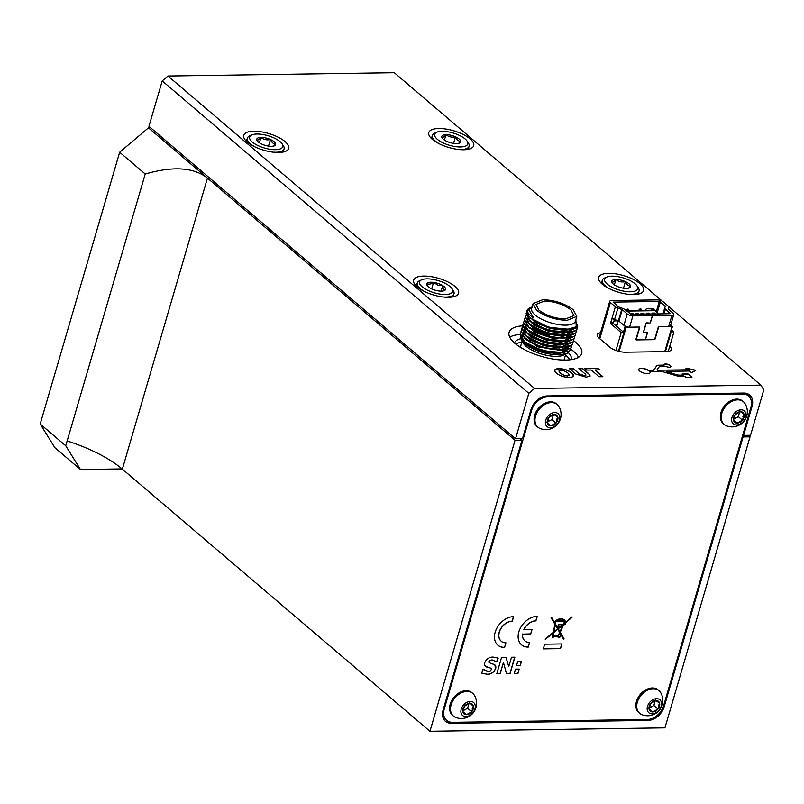 <?xml version="1.0" encoding="UTF-8"?>
<svg xmlns="http://www.w3.org/2000/svg" width="804" height="804" viewBox="0 0 804 804"><rect width="100%" height="100%" fill="white"/><g stroke="black" fill="none" stroke-linecap="round" stroke-linejoin="round"><path stroke-width="1.21" d="M443.215 718.173A15.125 10.814 130.4 0 0 444.25 718.344M451.345 723.319A15.125 10.814 -49.6 0 1 445.476 721.349A15.125 10.814 -49.6 0 1 443.104 710.012L522.007 440.18L515.042 440.28L429.949 731.298L664.938 727.851L750.042 436.833L743.077 436.934L664.174 706.766A15.125 10.814 -49.6 0 1 648.044 720.434L451.345 723.319L449.838 722.032M663.471 706.173L664.174 706.766M483.877 573.533L483.184 572.94M748.293 435.346L750.042 436.833M515.042 440.28L207.452 178.116L122.349 469.134A86.46 32.15 16.3 0 0 67.154 440.964L145.222 174.006L119.665 152.237L148.469 127.836L207.452 178.116C193.885 167.332 173.141 165.966 145.222 174.006M429.949 731.298L122.349 469.134M65.747 445.778L80.47 469.526L54.923 447.748L40.2 423.999L65.747 445.778L67.154 440.964M40.2 423.999L119.665 152.237M122.097 468.913L80.47 469.526M148.469 127.836L150.69 127.806M522.007 440.18L520.268 438.693M743.077 436.934L742.383 436.341M417.286 286.958A23.406 8.703 16.3 0 0 441.456 296.766A23.406 8.703 16.3 0 0 458.592 293.249A23.406 8.703 16.3 0 0 454.974 286.405A23.406 8.703 16.3 0 0 430.803 276.596A23.406 8.703 16.3 0 0 413.668 280.114A23.406 8.703 16.3 0 0 417.286 286.958M247.361 142.127A23.406 8.703 16.3 0 0 271.531 151.936A23.406 8.703 16.3 0 0 288.666 148.418A23.406 8.703 16.3 0 0 285.048 141.574A23.406 8.703 16.3 0 0 260.878 131.766A23.406 8.703 16.3 0 0 243.743 135.283A23.406 8.703 16.3 0 0 247.361 142.127M432.391 139.404A23.406 8.703 16.3 0 0 456.561 149.212A23.406 8.703 16.3 0 0 473.697 145.695A23.406 8.703 16.3 0 0 470.089 138.851A23.406 8.703 16.3 0 0 445.918 129.052A23.406 8.703 16.3 0 0 428.783 132.559A23.406 8.703 16.3 0 0 432.391 139.404M602.317 284.234A23.406 8.703 16.3 0 0 626.487 294.043A23.406 8.703 16.3 0 0 643.622 290.525A23.406 8.703 16.3 0 0 640.014 283.681A23.406 8.703 16.3 0 0 615.834 273.873A23.406 8.703 16.3 0 0 598.699 277.39A23.406 8.703 16.3 0 0 602.317 284.234M522.58 325.841A37.828 14.06 16.3 0 0 509.083 332.283A37.828 14.06 16.3 0 0 514.922 343.348A37.828 14.06 16.3 0 0 553.996 359.197A37.828 14.06 16.3 0 0 581.694 353.519A37.828 14.06 16.3 0 0 575.845 342.454A37.828 14.06 16.3 0 0 573.584 340.665M559.092 368.654A37.828 14.06 16.3 0 0 561.011 368.724M578.498 357.288A37.828 14.06 16.3 0 0 573.312 351.117A37.828 14.06 16.3 0 0 570.89 349.217L567.333 353.408L559.202 354.886C545.484 354.403 533.916 350.705 524.499 343.76L521.585 340.615L520.52 337.489M568.478 352.795A29.718 11.045 -163.7 0 1 571.453 359.589M556.458 368.905A29.718 11.045 16.3 0 0 557.775 368.905M559.162 368.845A29.718 11.045 16.3 0 0 560.77 368.724M569.694 359.82A29.718 11.045 16.3 0 0 565.654 355.066A29.718 11.045 16.3 0 0 565.514 354.936M586.548 370.071L584.689 368.493L597.794 368.302L599.653 369.88L594.97 369.951L602.889 376.704L599.151 376.754L591.221 370.011L586.548 370.071M584.91 368.684L597.734 368.493L599.372 369.89M594.97 369.951L602.618 376.704M514.429 342.916A29.718 11.045 -163.7 0 1 520.701 338.775M521.796 342.223A29.718 11.045 16.3 0 0 515.786 344.062M520.037 334.504A37.828 14.06 16.3 0 0 509.736 337.177M669.722 346.253A11.889 4.422 -163.7 0 1 671.34 349.539A11.889 4.422 -163.7 0 1 666.265 351.599L625.361 352.202A11.889 4.422 -163.7 0 1 609.452 346.946L599.091 338.122A11.889 4.422 -163.7 0 1 597.261 334.645A11.889 4.422 -163.7 0 1 600.538 332.725M528.811 393.337L162.227 80.902L167.986 76.018L534.57 388.463L528.811 393.337L515.525 438.763L522.489 438.662L530.982 409.608A15.125 10.814 -49.6 0 1 547.112 395.95L743.811 393.055A15.125 10.814 -49.6 0 1 749.68 395.025A15.125 10.814 -49.6 0 1 752.052 406.362L751.258 405.688M746.514 394.292A15.125 10.814 130.4 0 0 746.182 393.297M162.227 80.902L148.941 126.318L515.525 438.763M744.253 429.969L744.966 430.582M742.836 434.793L743.559 435.406L750.514 435.306L763.8 389.89L760.855 385.136L668.566 306.475M662.516 301.329L394.282 72.702L167.986 76.018M760.855 385.136L534.57 388.463M752.052 406.362L743.559 435.406M573.272 368.664L579.413 373.89L584.237 375.579C586.126 375.518 586.387 374.925 585.031 373.81L578.88 368.574L582.629 368.523L588.9 373.86L590.186 375.981L586.096 377.166L575.795 374.061L569.523 368.714L573.272 368.664L579.413 373.89M579.352 374.091L584.237 375.579M579.111 368.765L582.568 368.714L588.84 374.061L590.146 376.071M584.186 375.78L585.875 375.187M569.745 368.905L573.212 368.855M680.254 376.383L684.767 376.322L685.973 377.347L691.942 377.257L688.043 373.94L682.073 374.021L683.33 375.096L679.611 375.146A5.407 2.01 -163.7 0 1 676.124 374.614L666.395 371.358L689.34 371.016L691.36 372.744L695.802 370.302L685.872 368.071L687.902 369.79L657.813 370.232L657.019 369.82L658.908 367.116A5.407 2.01 -163.7 0 1 661.109 366.403L665.702 366.333A3.588 1.337 16.3 0 0 670.797 366.785A3.588 1.337 16.3 0 0 667.471 364.212A3.588 1.337 16.3 0 0 664.124 365.116L658.808 365.187A5.407 2.01 16.3 0 0 656.607 365.9L654.014 369.619A5.407 2.01 -163.7 0 1 651.813 370.322L648.516 370.373A5.96 2.211 16.3 0 0 642.527 368.322A5.96 2.211 16.3 0 0 638.698 369.287A5.96 2.211 16.3 0 0 643.793 373.076A5.96 2.211 16.3 0 0 650.124 372.624A5.96 2.211 16.3 0 0 649.873 371.599L660.245 371.448A5.407 2.01 -163.7 0 1 663.732 371.991L676.767 375.85A5.407 2.01 16.3 0 0 680.254 376.383M664.124 365.116L658.747 365.388A5.407 2.01 16.3 0 0 656.546 366.091L653.953 369.81A5.407 2.01 -163.7 0 1 651.753 370.513L648.516 370.373M648.456 370.564A5.96 2.211 16.3 0 0 642.597 368.523A5.96 2.211 16.3 0 0 638.677 369.378M650.094 372.724A5.96 2.211 16.3 0 0 649.813 371.79L649.873 371.599M687.902 369.79L657.813 370.232M695.53 370.443L686.204 368.353M683.058 375.096L679.561 375.337A5.407 2.01 -163.7 0 1 676.063 374.805L666.204 371.569M657.762 370.433L657.029 369.92M670.868 366.684A3.588 1.337 16.3 0 0 667.782 364.503A3.588 1.337 16.3 0 0 664.004 364.684M691.671 377.267L687.993 374.131L682.294 374.212M558.971 368.654C564.056 368.734 568.327 370.152 571.795 372.925C574.83 375.699 573.986 377.197 569.252 377.418C564.177 377.337 559.916 375.92 556.448 373.146C553.393 370.373 554.237 368.875 558.971 368.654M567.855 372.976L564.197 370.845L560.84 370.242L558.981 370.905L560.378 373.096L564.016 375.217L567.403 375.83L569.252 375.126L567.855 372.976M558.931 371.106L560.318 373.287L563.966 375.408L567.353 376.021L569.212 375.207M554.609 370.242L558.921 368.845C563.996 368.925 568.267 370.342 571.744 373.116L573.564 376.021M437.366 139.333A17.236 6.402 16.3 0 0 458.391 146.901A17.236 6.402 16.3 0 0 467.114 141.102A17.236 6.402 16.3 0 0 465.114 138.931A17.236 6.402 16.3 0 0 436.803 132.238A17.236 6.402 16.3 0 0 437.366 139.333M467.114 141.102L468.38 143.022A19.145 7.115 -163.7 0 1 469.114 146.207A19.145 7.115 -163.7 0 1 458.26 149.443M439.768 144.037A19.145 7.115 -163.7 0 1 435.326 141.062A19.145 7.115 -163.7 0 1 432.361 135.464A19.145 7.115 -163.7 0 1 434.703 133.173L436.803 132.238M443.326 139.243A9.829 3.658 16.3 0 0 447.004 141.464A9.829 3.658 16.3 0 0 456.471 143.594A9.829 3.658 16.3 0 0 459.466 143.062A9.829 3.658 16.3 0 0 460.712 141.263C458.521 141.303 456.772 139.816 455.476 136.801A9.829 3.658 16.3 0 0 446.009 134.67C444.16 136.971 442.753 137.745 441.768 137.002A9.829 3.658 16.3 0 0 442.19 138.007A9.829 3.658 16.3 0 0 443.326 139.243M458.652 143.343L460.712 141.263A9.829 3.658 16.3 0 0 455.476 136.801C451.898 137.625 448.743 136.911 446.009 134.67A9.829 3.658 16.3 0 0 441.768 137.002M453.556 143.373L455.476 136.801M444.431 140.067L446.009 134.67M607.291 284.164A17.236 6.402 16.3 0 0 628.306 291.731A17.236 6.402 16.3 0 0 637.039 285.933A17.236 6.402 16.3 0 0 635.039 283.752A17.236 6.402 16.3 0 0 606.729 277.068A17.236 6.402 16.3 0 0 607.291 284.164M637.039 285.933L638.306 287.852A19.145 7.115 -163.7 0 1 639.039 291.038A19.145 7.115 -163.7 0 1 628.185 294.274M609.693 288.867A19.145 7.115 -163.7 0 1 605.241 285.892A19.145 7.115 -163.7 0 1 602.286 280.294A19.145 7.115 -163.7 0 1 604.628 278.003L606.729 277.068M613.251 284.073A9.829 3.658 16.3 0 0 616.929 286.294A9.829 3.658 16.3 0 0 626.396 288.415A9.829 3.658 16.3 0 0 629.391 287.892A9.829 3.658 16.3 0 0 630.637 286.093C628.447 286.123 626.698 284.646 625.401 281.631A9.829 3.658 16.3 0 0 615.934 279.501C614.085 281.802 612.668 282.576 611.693 281.832A9.829 3.658 16.3 0 0 612.115 282.837A9.829 3.658 16.3 0 0 613.251 284.073M628.577 288.164L630.637 286.093A9.829 3.658 16.3 0 0 625.401 281.631C621.824 282.455 618.668 281.742 615.934 279.501A9.829 3.658 16.3 0 0 611.693 281.832M623.482 288.204L625.401 281.631M614.356 284.897L615.934 279.501M440.25 281.279A17.236 6.402 16.3 0 0 421.698 279.782A17.236 6.402 16.3 0 0 432.009 292.083A17.236 6.402 16.3 0 0 448.2 294.254A17.236 6.402 16.3 0 0 452.009 288.646A17.236 6.402 16.3 0 0 440.25 281.279M424.653 291.581A19.145 7.115 -163.7 0 1 417.256 283.008A19.145 7.115 -163.7 0 1 419.598 280.727L421.698 279.782M445.326 289.902A9.829 3.658 16.3 0 0 442.763 285.621L437.818 285.179L433.567 282.395A9.829 3.658 16.3 0 0 426.944 283.45A9.829 3.658 16.3 0 0 427.075 285.551A9.829 3.658 16.3 0 0 429.497 287.731A9.829 3.658 16.3 0 0 438.693 290.958A9.829 3.658 16.3 0 0 444.361 290.606A9.829 3.658 16.3 0 0 445.326 289.902C444.029 290.013 443.175 288.586 442.763 285.621A9.829 3.658 16.3 0 0 438.481 283.601A9.829 3.658 16.3 0 0 433.567 282.395C430.934 284.274 428.723 284.626 426.944 283.45L427.416 285.691M452.009 288.646L453.275 290.576A19.145 7.115 -163.7 0 1 454.009 293.761A19.145 7.115 -163.7 0 1 443.155 296.988M441.145 291.138L442.763 285.621M431.668 288.907L433.567 282.395M252.325 142.057A17.236 6.402 16.3 0 0 273.35 149.624A17.236 6.402 16.3 0 0 282.083 143.815A17.236 6.402 16.3 0 0 280.083 141.645A17.236 6.402 16.3 0 0 251.773 134.951A17.236 6.402 16.3 0 0 252.325 142.057M282.083 143.815L283.35 145.745A19.145 7.115 -163.7 0 1 284.083 148.931A19.145 7.115 -163.7 0 1 273.229 152.167M254.727 146.75A19.145 7.115 -163.7 0 1 250.285 143.785A19.145 7.115 -163.7 0 1 247.33 138.177A19.145 7.115 -163.7 0 1 249.672 135.896L251.773 134.951M258.295 141.966A9.829 3.658 16.3 0 0 261.973 144.177A9.829 3.658 16.3 0 0 271.44 146.308A9.829 3.658 16.3 0 0 274.435 145.785A9.829 3.658 16.3 0 0 275.671 143.976C273.481 144.017 271.742 142.529 270.445 139.514A9.829 3.658 16.3 0 0 260.968 137.394C259.129 139.685 257.712 140.469 256.737 139.715A9.829 3.658 16.3 0 0 257.149 140.73A9.829 3.658 16.3 0 0 258.295 141.966M273.621 146.057L275.671 143.976A9.829 3.658 16.3 0 0 270.445 139.514C266.868 140.338 263.712 139.635 260.968 137.394A9.829 3.658 16.3 0 0 256.737 139.715M268.516 146.097L270.445 139.514M259.39 142.79L260.968 137.394M560.257 634.487A1.377 0.985 130.4 0 0 558.468 636.577M560.529 635.562A1.377 0.985 130.4 0 0 558.308 635.592A1.377 0.985 130.4 0 0 560.529 635.562M555.273 624.929L553.886 631.843L557.544 628.798L555.162 624.829L553.886 631.843M555.996 621.381L564.559 621.693L555.876 621.291L555.453 624.025L558.016 628.416L560.76 626.135L557.926 626.175L558.338 624.758L561.775 624.708L561.544 625.482L563.504 623.854L564.559 621.703M514.721 657.2L509.967 673.461L506.5 673.511M505.937 657.33L508.681 666.375M503.394 662.627L500.048 673.601L496.822 673.651M506.53 673.611L503.445 662.476L500.158 673.702L496.792 673.752L501.575 657.391L506.028 657.33L508.751 666.616L511.495 657.25L514.861 657.2L510.078 673.561L506.53 673.611M553.484 636.376L557.644 636.316A2.111 1.507 130.4 0 0 559.443 637.351A2.111 1.507 130.4 0 0 561.202 635.08L563.614 639.21L564.076 638.818L560.247 632.235L563.704 624.678L565.252 624.658L565.805 622.537L571.996 617.382L565.081 622.547L565.302 621.17A8.613 6.151 -49.6 0 0 562.82 619.03L560.086 618.789A8.613 6.151 -49.6 0 0 557.785 619.482L557.353 619.683A8.613 6.151 -49.6 0 0 555.624 620.819L554.85 621.341L555.494 621.371L555.082 623.381L551.524 617.291L551.062 617.673L554.911 624.276L553.283 632.346L545.152 639.1L553.142 633.039L552.529 636.115A6.161 4.402 130.4 0 1 552.388 636.667L552.207 637.281L553.222 637.27L553.373 636.276L557.644 636.316M560.247 632.235L563.704 624.678M544.67 644.195L561.895 643.934L560.519 648.647L543.293 648.898L544.67 644.195M543.323 648.798L560.519 648.647M561.755 643.944L560.408 648.547M443.567 708.445L444.26 709.038A15.125 10.814 130.4 0 0 446.622 720.374A15.125 10.814 130.4 0 0 452.501 722.344L647.451 719.479A15.125 10.814 130.4 0 0 663.581 705.822L750.876 407.316A15.125 10.814 130.4 0 0 748.504 395.98A15.125 10.814 130.4 0 0 742.625 394.01L547.675 396.874A15.125 10.814 130.4 0 0 531.544 410.532L530.881 409.97M501.183 641.19A12.1 8.653 130.4 0 1 501.123 641.14A12.1 8.653 130.4 0 1 500.48 629.09A12.1 8.653 130.4 0 1 512.128 621.15L512.248 621.241A12.1 8.653 130.4 0 0 500.601 629.19A12.1 8.653 130.4 0 0 501.244 641.24A12.1 8.653 130.4 0 0 505.937 642.818L504.59 647.441L505.796 642.818M512.128 621.15L513.454 616.628M497.817 645.14A17.296 12.351 130.4 0 0 504.47 647.341M512.248 621.241L513.595 616.618A17.296 12.351 130.4 0 0 496.952 627.964A17.296 12.351 130.4 0 0 497.877 645.19A17.296 12.351 130.4 0 0 504.59 647.441M531.906 629.391L530.7 634.014L522.57 634.135A12.1 8.653 130.4 0 0 529.615 642.466L528.258 647.089A17.296 12.351 130.4 0 1 518.841 631.884A17.296 12.351 130.4 0 1 537.273 616.276L535.916 620.899A12.1 8.653 130.4 0 0 523.917 629.512L523.806 629.411A12.1 8.653 130.4 0 1 535.806 620.799L537.132 616.276M530.58 633.914L522.57 634.135M522.459 634.034A12.1 8.653 130.4 0 0 524.861 640.848M521.494 644.788A17.296 12.351 130.4 0 0 528.148 646.989L529.464 642.466M496.701 661.792L492.299 660.004L490.279 660.406L488.912 661.823L490.601 663.441L493.596 664.255C495.535 664.848 496.229 666.335 495.656 668.687C493.746 672.586 490.902 674.466 487.113 674.305L481.686 673.129L482.832 669.219L488.098 671.41L490.048 671.059L491.505 669.511L490.309 667.993L487.003 667.129C484.953 666.506 484.219 664.948 484.812 662.446C486.701 658.757 489.455 656.979 493.073 657.099L498.199 658.094L497.123 661.782L496.189 661.3M496.591 661.692L492.299 660.004M494.882 664.968L495.545 668.596C493.636 672.496 490.792 674.365 487.003 674.214L481.576 673.028M492.179 659.903L490.169 660.315L488.792 661.722L489.063 662.818M498.068 658.044L496.611 661.692M491.133 668.355L485.505 666.275M483.224 669.209L483.918 669.903M521.515 661.22L520.248 665.571L516.5 665.632L517.776 661.28L521.515 661.22M530.7 634.014L532.047 629.391L523.917 629.512M531.544 410.532L444.26 709.038M519.213 669.089L517.947 673.44L514.198 673.501L515.475 669.149L519.213 669.089M558.921 634.044L559.654 632.426L557.775 629.19L553.745 632.547L553.082 635.833L557.685 635.763A2.111 1.507 130.4 0 1 558.921 634.044M553.102 635.733L553.624 632.446L557.735 629.231M559.966 631.753L563.192 624.698L558.247 628.808L559.966 631.753M558.247 628.808L563.192 624.698M556.348 620.839L564.579 621.13A8 5.718 -49.6 0 0 563.845 620.316A8 5.718 -49.6 0 0 562.649 619.603L562.448 620.266L559.644 620.306L559.926 619.351A8 5.718 -49.6 0 0 557.765 620.005L557.544 620.758L557.172 620.326A8 5.718 -49.6 0 0 556.348 620.829L556.348 620.829M559.674 620.206L562.338 620.165L562.539 619.502A8 5.718 -49.6 0 1 563.735 620.216A8 5.718 -49.6 0 1 563.795 620.266M557.001 620.417L557.051 620.226A8 5.718 -49.6 0 0 556.237 620.738L556.468 620.758M557.071 620.668L557.654 619.914A8 5.718 -49.6 0 1 559.805 619.241L559.775 619.371M559.825 632.808L560.328 633.683A2.111 1.507 130.4 0 0 559.433 633.663L559.825 632.808M558.127 628.708L559.875 631.602M563.905 623.914L565.041 622.979L564.72 624.065L563.905 623.914M545.303 639.361L552.981 633.17M552.237 637.18L553.112 637.17L553.373 636.276M557.996 637.14A2.111 1.507 130.4 0 0 559.916 636.949A2.111 1.507 130.4 0 0 561.091 634.979L561.202 635.17M563.534 639.079L563.966 638.728L560.127 632.135M563.584 624.577L565.132 624.557L565.684 622.437L571.734 617.02M564.187 619.794A8.613 6.151 -49.6 0 1 565.192 621.07L564.72 622.457M554.991 623.221L551.494 617.321M555.876 621.291L555.343 623.934L558.016 628.416M561.634 624.708L561.624 625.221M557.956 626.075L560.76 626.135M519.072 669.099L517.826 673.34L514.228 673.4M521.374 661.22L520.128 665.471L516.53 665.531M745.027 403.608A14.894 10.643 130.4 0 0 743.469 401.789A14.894 10.643 130.4 0 0 737.69 399.859A14.894 10.643 130.4 0 0 721.821 413.296A14.894 10.643 130.4 0 0 724.153 424.462A14.894 10.643 130.4 0 0 726.193 425.708A15.236 15.236 0 0 0 745.027 403.608M736.605 424.974A8.512 6.08 130.4 0 0 745.67 417.286A8.512 6.08 130.4 0 0 741.037 409.809A8.512 6.08 130.4 0 0 731.962 417.487A8.512 6.08 130.4 0 0 736.605 424.974M739.278 422.613A14.894 10.643 130.4 0 0 741.61 420.371M742.454 419.356A14.894 10.643 130.4 0 0 744.042 417.015M743.469 401.789L742.584 401.035A14.894 10.643 130.4 0 0 730.514 400.844A14.894 10.643 130.4 0 0 720.937 412.542A14.894 10.643 130.4 0 0 723.268 423.708L724.153 424.462M742.886 416.723A14.894 10.643 130.4 0 0 744.032 414.573M733.529 420.301L737.157 423.085A6.392 4.563 130.4 0 0 742.444 420.17A6.392 4.563 130.4 0 0 744.102 414.482A6.392 4.563 130.4 0 0 740.484 411.698L735.198 414.613A6.392 4.563 130.4 0 0 733.529 420.301A6.392 4.563 130.4 0 0 737.157 423.085L742.444 420.17L744.102 414.482L740.484 411.698A6.392 4.563 130.4 0 0 735.198 414.613L733.529 420.301M733.56 419.276L738.313 416.653L739.71 411.879M733.529 420L737.157 423.085M738.313 416.653L742.444 420.17M739.981 410.965L744.102 414.482M660.556 692.485A14.894 10.643 130.4 0 0 658.999 690.666A14.894 10.643 130.4 0 0 653.22 688.737A14.894 10.643 130.4 0 0 637.341 702.173A14.894 10.643 130.4 0 0 639.682 713.339A14.894 10.643 130.4 0 0 641.723 714.585A15.236 15.236 0 0 0 660.556 692.485M652.124 713.851A8.512 6.08 130.4 0 0 661.2 706.163A8.512 6.08 130.4 0 0 656.566 698.686A8.512 6.08 130.4 0 0 647.491 706.374A8.512 6.08 130.4 0 0 652.124 713.851M657.984 708.234A14.894 10.643 130.4 0 0 659.571 705.892M658.999 690.666L658.114 689.912A14.894 10.643 130.4 0 0 646.044 689.721A14.894 10.643 130.4 0 0 636.456 701.42A14.894 10.643 130.4 0 0 638.798 712.585L639.682 713.339M649.079 708.153L653.843 705.53L655.24 700.756M658.416 705.6A14.894 10.643 130.4 0 0 659.561 703.45M649.059 709.178L652.677 711.962A6.392 4.563 130.4 0 0 657.963 709.048A6.392 4.563 130.4 0 0 659.632 703.359L656.014 700.575L650.727 703.49A6.392 4.563 130.4 0 0 649.059 709.178A6.392 4.563 130.4 0 0 652.677 711.962L657.963 709.048L659.632 703.359A6.392 4.563 130.4 0 0 656.014 700.575A6.392 4.563 130.4 0 0 650.727 703.49L649.059 709.178M649.059 708.877L652.677 711.962M653.843 705.53L657.963 709.048M655.511 699.842L659.632 703.359M474.3 695.219A14.894 10.643 130.4 0 0 472.742 693.4A14.894 10.643 130.4 0 0 466.963 691.47A14.894 10.643 130.4 0 0 451.094 704.917A14.894 10.643 130.4 0 0 453.426 716.073A14.894 10.643 130.4 0 0 455.466 717.319A15.236 15.236 0 0 0 474.3 695.219M465.878 716.585A8.512 6.08 130.4 0 0 474.943 708.907A8.512 6.08 130.4 0 0 470.31 701.42A8.512 6.08 130.4 0 0 461.235 709.108A8.512 6.08 130.4 0 0 465.878 716.585M471.727 710.967A14.894 10.643 130.4 0 0 473.315 708.625M472.742 693.4L471.858 692.646A14.894 10.643 130.4 0 0 459.787 692.455A14.894 10.643 130.4 0 0 450.21 704.163A14.894 10.643 130.4 0 0 452.541 715.319L453.426 716.073M462.833 710.887L467.586 708.274L468.983 703.49M472.159 708.334A14.894 10.643 130.4 0 0 473.305 706.183M462.802 711.912L466.431 714.696A6.392 4.563 130.4 0 0 471.717 711.781A6.392 4.563 130.4 0 0 473.375 706.093L469.757 703.309L464.471 706.224A6.392 4.563 130.4 0 0 462.802 711.912A6.392 4.563 130.4 0 0 466.431 714.696L471.717 711.781L473.375 706.093A6.392 4.563 130.4 0 0 469.757 703.309A6.392 4.563 130.4 0 0 464.471 706.224L462.802 711.912M462.802 711.61L466.431 714.696M467.586 708.274L471.717 711.781M469.255 702.575L473.375 706.093M558.77 406.342A14.894 10.643 130.4 0 0 557.212 404.523A14.894 10.643 130.4 0 0 552.006 402.593A14.894 10.643 130.4 0 0 535.765 415.397A14.894 10.643 130.4 0 0 537.896 427.195A14.894 10.643 130.4 0 0 539.936 428.442A15.236 15.236 0 0 0 558.77 406.342M550.016 427.708A8.512 6.08 130.4 0 0 559.303 420.391A8.512 6.08 130.4 0 0 555.112 412.552A8.512 6.08 130.4 0 0 545.826 419.859A8.512 6.08 130.4 0 0 550.016 427.708M556.036 422.301A14.894 10.643 130.4 0 0 557.785 419.748M557.212 404.523L556.338 403.769A14.894 10.643 130.4 0 0 534.881 414.643A14.894 10.643 130.4 0 0 537.012 426.442L537.896 427.195M547.273 421.929L551.866 419.628L553.544 414.623M556.73 419.296A14.894 10.643 130.4 0 0 557.373 418.13M557.896 417.457L554.479 414.442L549.142 417.115A6.392 4.563 130.4 0 0 547.233 422.803A6.392 4.563 130.4 0 0 550.66 425.818A6.392 4.563 130.4 0 0 555.986 423.145A6.392 4.563 130.4 0 0 557.896 417.457A6.392 4.563 130.4 0 0 554.479 414.442A6.392 4.563 130.4 0 0 549.142 417.115L547.233 422.803L550.66 425.818L555.986 423.145L557.896 417.457L554.378 414.452M546.529 422.301L550.66 425.818M551.866 419.628L555.986 423.145M529.384 415.065L530.057 415.628M641.2 310.384L639.904 309.017M638.899 310.414L639.12 309.721M641.26 310.183A1.447 1.035 -49.6 0 0 640.486 308.887L640.436 308.887A1.447 1.035 -49.6 0 0 638.899 310.193L638.828 310.414M628.547 310.565L627.271 309.198M626.276 310.595L626.497 309.862M626.185 310.605L626.236 310.414A1.447 1.035 -49.6 0 1 627.793 309.078L627.834 309.078A1.447 1.035 -49.6 0 1 628.617 310.344M645.411 310.324L645.491 310.042A1.387 0.985 -49.6 0 1 646.969 308.796L653.3 308.696A1.387 0.985 -49.6 0 1 654.054 309.912L652.647 308.706M651.702 310.223L652.144 308.716M665.431 351.609L671.209 331.861L673.943 331.821L668.214 351.438M671.471 329.71L673.943 331.821M618.457 351.237L623.914 332.554L621.18 332.595L610.939 323.861A0.854 0.502 89.2 0 1 610.708 322.726L611.814 318.927L612.558 318.555A4.251 1.578 16.3 0 0 614.568 319.5L618.397 320.786L621.723 309.419L622.236 309.681L618.909 321.057L623.894 325.308A4.251 1.578 16.3 0 0 629.582 327.188L639.18 327.047A0.854 0.603 -49.6 0 1 639.642 327.791L636.316 339.167A0.854 0.603 130.4 0 0 636.778 339.911L645.28 339.791L647.25 333.027A0.854 0.603 130.4 0 0 646.728 332.283L644.034 332.565A0.854 0.603 -49.6 0 1 643.512 331.821L645.913 323.61A0.854 0.603 -49.6 0 1 646.878 322.846L649.431 323.047A0.854 0.603 130.4 0 0 650.396 322.283L652.376 315.53L650.557 313.982L631.1 314.263L624.969 309.64A4.251 1.578 -163.7 0 0 622.437 308.314L618.105 306.756L613.351 302.113L659.27 301.44L665.39 306.063L664.797 307.691A4.251 1.578 -163.7 0 0 664.747 307.801A4.251 1.578 -163.7 0 0 665.41 309.048L670.154 313.691L650.667 314.073M618.758 319.57L622.065 309.57M622.236 309.681L627.22 313.932A4.251 1.578 -163.7 0 0 632.909 315.811L652.376 315.53M621.723 309.419L617.894 308.123A4.251 1.578 -163.7 0 1 615.361 306.796L610.377 302.545A4.251 1.578 -163.7 0 1 609.723 301.309A4.251 1.578 -163.7 0 1 611.542 300.565L657.451 299.892A4.251 1.578 -163.7 0 1 663.149 301.771L668.134 306.022A4.251 1.578 -163.7 0 1 668.787 307.269A4.251 1.578 -163.7 0 1 668.747 307.379L668.144 309.007L673.129 313.258A4.251 1.578 -163.7 0 1 673.792 314.505A4.251 1.578 -163.7 0 1 671.973 315.238L652.506 315.52L650.536 322.283A1.025 0.734 -49.6 0 1 649.381 323.198L646.818 322.997L646.054 323.61L643.652 331.821L644.064 332.414L646.768 332.132A1.025 0.734 -49.6 0 1 647.391 333.027L645.411 339.791L653.913 339.66A0.854 0.603 130.4 0 0 654.818 338.896L658.144 327.519A0.854 0.603 -49.6 0 1 659.049 326.756L668.647 326.615A4.251 1.578 16.3 0 0 670.466 325.871L673.792 314.505M610.708 322.726L613.442 322.675L614.397 319.439M613.171 318.907L611.814 318.927L615.361 306.796M623.914 332.554L613.673 323.821L610.939 323.861M613.442 322.675A0.854 0.502 -90.8 0 0 613.673 323.821M615.954 350.454L621.18 332.595M650.697 313.982L652.506 315.52M613.402 322.917L614.196 320.907A4.251 2.523 -90.8 0 0 614.547 319.489L617.894 308.123M614.196 320.907L618.306 320.846L616.266 326.032M615.854 320.886L616.186 320.042M616.859 320.866L617.02 320.324M625.944 327.218L618.889 351.348M619.09 351.398L626.155 327.238L638.838 327.047A0.854 0.603 -49.6 0 1 639.301 327.801L635.974 339.167A0.854 0.603 130.4 0 0 636.436 339.921L654.255 339.66A0.854 0.603 130.4 0 0 655.159 338.886L658.486 327.519A0.854 0.603 -49.6 0 1 659.391 326.746L672.074 326.565L664.747 351.619M670.767 324.856L672.074 326.565M618.909 321.057L626.155 327.238M625.02 326.856L623.462 332.163M616.668 326.374L618.226 321.067M643.512 313.851L643.702 313.208L644.426 314.073M643.702 313.208L640.959 313.248L641.692 314.113M649.019 313.701L649.18 313.128L649.913 313.992M654.476 313.691L654.667 313.047L655.391 313.912M652.657 313.952L651.923 313.088L654.667 313.047M655.833 311.379L655.401 310.666L655.833 311.379L655.401 310.666L626.668 311.088M633.462 314.233L632.728 313.369L629.994 313.409L630.678 314.213M636.205 314.193L635.472 313.329L638.215 313.289L638.949 314.153M638.215 313.289L638.044 313.861M647.17 314.032L646.436 313.168L649.18 313.128M636.939 313.922L637.451 313.912M632.507 313.982L633.25 313.972M626.205 310.696L654.948 310.274A0.854 0.502 -90.8 0 0 654.486 310.284M631.924 314.253L631.994 313.55L632.808 314.243M643.773 314.083L642.959 313.389L641.592 313.409L642.406 314.103M653.371 313.942L652.557 313.248L654.737 313.922M637.421 314.173L637.502 313.389L638.406 314.163M649.371 314.002L648.466 313.228L647.099 313.248L647.994 314.022M520.148 334.142L524.288 341.79C534.238 348.876 546.187 352.554 560.117 352.835L571.664 347.64M571.885 346.112L571.724 347.449L562.941 352.263L560.227 352.474C546.288 352.182 534.348 348.504 524.399 341.429L520.188 333.962L520.821 332.766M520.992 331.228L525.143 338.876C535.092 345.961 547.042 349.639 560.971 349.921L563.684 349.71L572.518 344.715M572.739 343.207L572.569 344.534L561.081 349.559C547.142 349.278 535.203 345.589 525.243 338.514L521.042 331.047L521.665 329.851M521.846 328.313L525.997 335.971C535.946 343.047 547.886 346.725 561.825 347.006L573.363 341.811M573.584 340.293L573.423 341.63L561.926 346.645C547.996 346.363 536.057 342.685 526.097 335.6L521.896 328.143L522.52 326.937M522.7 325.409L526.841 333.057C536.801 340.132 548.74 343.81 562.679 344.092L574.217 338.896M574.438 337.378L574.277 338.715L562.78 343.73C548.851 343.449 536.901 339.77 526.952 332.695L522.741 325.228L523.374 324.022M523.555 322.494L527.695 330.142C537.645 337.218 549.594 340.896 563.524 341.177L575.071 335.982M575.292 334.464L575.131 335.801L563.634 340.816L553.202 340.022C542.559 338.012 534.097 334.595 527.806 329.781L523.595 322.314L524.228 321.108M524.399 319.58L528.55 327.228C534.841 332.052 543.303 335.469 553.946 337.479L564.378 338.273L575.925 333.077M576.146 331.549L575.976 332.886L564.488 337.901C550.549 337.62 538.61 333.941 528.65 326.866L524.449 319.399L525.082 318.203M525.253 316.665L529.404 324.313C539.353 331.399 551.293 335.077 565.232 335.358L576.769 330.163M576.991 328.645L576.83 329.972L565.333 334.997C551.403 334.705 539.464 331.027 529.504 323.952L525.303 316.485L525.927 315.289M526.107 313.751L530.248 321.399C540.208 328.484 552.147 332.163 566.086 332.444L577.624 327.248M577.584 324.263L577.684 327.057L566.187 332.082C552.258 331.801 540.308 328.112 530.359 321.037L526.148 313.57L526.781 312.374M552.067 334.404L549.433 333.419M544.469 331.972L541.524 331.298M539.745 330.575L541.464 330.896M552.569 334.142L554.227 334.806M551.433 334.122A26.622 9.899 -163.7 0 1 552.418 334.474M567.333 353.408L563.463 355.137A22.763 8.462 -163.7 0 1 556.519 356.363A22.763 8.462 -163.7 0 1 523.434 343.429L521.585 340.615M520.57 337.007L521.535 335.147M576.78 316.404L575.373 321.218A22.763 8.462 -163.7 0 1 565.644 325.158A22.763 8.462 -163.7 0 1 535.193 315.098A22.763 8.462 -163.7 0 1 531.675 308.434L533.082 303.621L542.811 299.681C554.659 300.133 564.81 303.48 573.262 309.741L576.78 316.404L567.051 320.344C555.202 319.891 545.052 316.545 536.6 310.284L533.082 303.621M526.932 310.927L528.741 316.233C537.987 324.565 550.589 329.017 566.539 329.6L576.247 326.786L575.865 319.52M544.398 301.038C554.68 301.45 563.504 304.364 570.86 309.781L573.925 315.57L565.463 318.987C555.182 318.575 546.358 315.66 539.002 310.243L535.936 304.455L544.398 301.038M525.474 324.072L535.022 332.484L553.242 338.464L572.146 336.816M526.318 321.158L533.303 328.122L547.333 334.032L562.659 336.313L573.001 333.901M527.173 318.243L534.157 325.208L548.187 331.117L563.514 333.399L573.855 330.987M528.027 315.329L535.394 322.525L550.087 328.484L565.714 330.454L575.433 327.429M528.831 310.022L533.685 317.932L532.65 317.258C527.514 313.671 526.228 310.716 528.801 308.404L530.841 307.429M569.765 329.318L548.81 327.349L530.811 318.243M569.162 332.193L548.127 330.313L529.947 321.158M568.307 335.097L547.283 333.228L529.102 324.072M567.453 338.012L553.453 337.73L528.248 326.977M532.168 306.736L528.881 309.831L533.685 317.932M528.741 316.233A26.622 9.899 -163.7 0 1 526.962 310.796A26.622 9.899 -163.7 0 1 528.801 308.404M536.971 335.931A22.763 8.462 -163.7 0 1 538.117 336.062M554.016 340.534A22.763 8.462 -163.7 0 1 555.041 341.007M538.157 333.027L538.921 333.127M554.84 337.62L555.926 338.102M522.067 335.72L537.645 346.815L562.207 350.655L568.74 348.464M522.912 332.806L529.896 339.77L543.936 345.68L559.262 347.961L569.594 345.549M523.766 329.891L530.751 336.866L544.78 342.765L560.107 345.047L570.448 342.635M524.62 326.987L531.605 333.951L545.635 339.851L560.961 342.132L571.302 339.72M566.609 340.926L545.574 339.047L527.394 329.891M565.755 343.841L544.72 341.961L526.54 332.806M564.91 346.755L543.866 344.876L525.685 335.72M564.046 349.67L541.916 347.459L524.841 338.635M536.449 329.037L537.323 329.127M557.112 334.916L557.936 335.318M563.192 352.584L542.167 350.705L523.997 341.549M535.605 331.951L536.479 332.042M556.257 337.821L557.082 338.233M521.213 338.635L528.198 345.599L542.228 351.509L557.554 353.79L567.885 351.378M555.564 335.017L554.328 334.484M539.836 330.243L538.549 330.042M648.044 720.434L646.939 719.49M546.609 395.97L547.675 396.874M742.625 394.01L741.549 393.096M632.909 315.811L629.582 327.188M623.894 325.308L627.22 313.932M599.804 338.715L610.377 302.545M668.747 307.379L668.245 309.088M668.647 326.615L671.973 315.238M664.024 313.781L665.41 309.048M664.727 307.922L663.009 313.801L664.747 307.801M665.39 306.063L665.059 307.188M660.406 301.812L657.26 312.565M659.27 301.44L656.335 311.47M658.134 313.872L655.401 310.666M553.202 340.022L553.453 337.73M562.941 352.263L562.428 349.921M469.114 146.207L468.209 149.303M432.361 135.464L431.457 138.559M639.039 291.038L638.135 294.133M602.286 280.294L601.382 283.39M417.256 283.008L416.351 286.103M454.009 293.761L453.104 296.857M284.083 148.931L283.179 152.026M247.33 138.177L246.426 141.273M446.622 720.374L442.883 717.188M748.504 395.98L745.157 393.126M609.723 301.309L598.98 338.022M668.255 309.098L668.787 307.269M665.069 351.619L672.435 326.414M655.773 310.816L658.375 313.872M654.717 310.183L626.095 310.605M520.329 347.258L522.057 341.338M564.016 360.071L565.755 354.112"/></g></svg>
